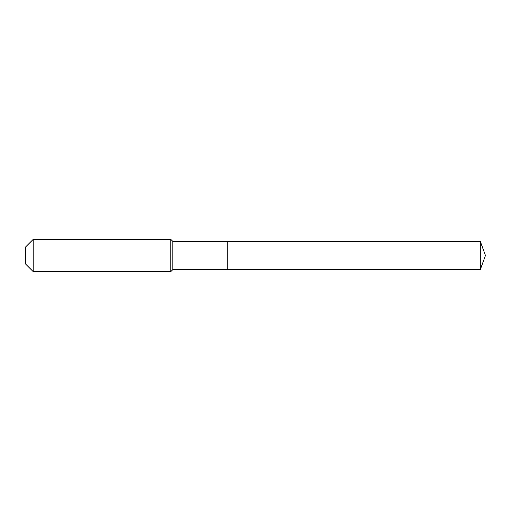 <?xml version="1.0" encoding="UTF-8"?>
<svg xmlns="http://www.w3.org/2000/svg" width="511" height="511" viewBox="0 0 511 511"><rect width="100%" height="100%" fill="white"/><g stroke="black" fill="none" stroke-linecap="round" stroke-linejoin="round"><path stroke-width="0.77" d="M480.308 269.623L480.308 241.377L485.45 255.5L480.308 269.623L227.261 269.623L480.308 269.623L485.45 255.5L480.308 269.623L227.261 269.623L227.261 241.377L172.801 241.377L170.783 239.365L33.215 239.365L25.55 247.03L25.55 263.97L33.215 271.635L33.215 239.365M485.45 255.5L480.308 241.377L227.261 241.377L227.261 269.623L172.801 269.623L172.801 241.377M172.801 269.623L170.783 271.635L170.783 239.365M170.783 271.635L33.215 271.635M480.308 241.377L227.261 241.377"/></g></svg>
